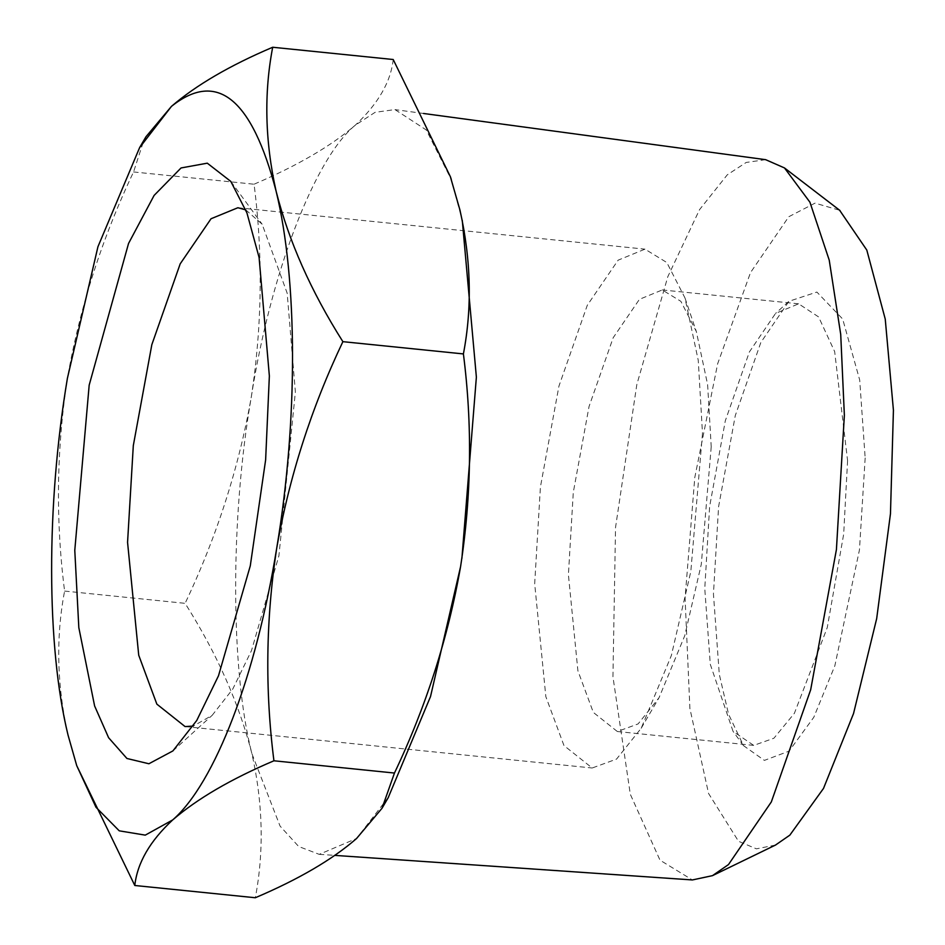 <?xml version="1.0" encoding="UTF-8"?>
<svg xmlns="http://www.w3.org/2000/svg" width="945" height="945" viewBox="0 0 945 945"><rect width="100%" height="100%" fill="white"/><g stroke="black" fill="none" stroke-linecap="round" stroke-linejoin="round"><path stroke-width="0.71" stroke-dasharray="4.72 3.54" d="M245.771 209.885L262.143 224.213L287.174 293.186L295.372 391.962L278.917 555.731L251.512 650.538L232.777 689.035L212.176 715.318L193.252 726.067M702.489 433.377L690.83 571.465L671.363 655.499L641.194 728.252L616.553 759.095L592.184 768.001L563.964 745.546L545.844 696.666L534.681 583.774L540.41 487.053L558.944 386.092L587.294 305.282L618.148 260.159L644.974 249.149L666.839 262.533L684.971 297.947L698.26 360.388L702.489 433.377M77.644 768.356L68.028 735.056C56.913 685.302 55.767 637.308 64.603 591.074C55.566 520.4 56.499 449.466 67.402 378.295C79.841 307.432 101.883 238.66 133.552 171.955L143.64 140.959M711.219 446.737L701.296 564.26L684.723 635.772L659.055 697.693L638.088 723.941L617.345 731.513L593.33 712.412L577.903 670.808L568.406 574.737L573.284 492.416L589.054 406.492L613.187 337.719L639.446 299.317L662.268 289.95L680.884 301.337L696.311 331.482L707.616 384.615L711.219 446.737M64.603 591.074L185.114 603.335C216.913 653.633 239.179 703.753 251.913 753.685C262.993 803.522 264.127 851.551 255.315 897.75M133.552 171.955L254.063 184.216C263.088 254.878 262.167 325.812 251.287 397.018C238.825 467.846 216.771 536.618 185.114 603.335M393.203 59.511C390.817 81.825 378.177 103.714 355.308 125.177C331.128 146.014 297.38 165.694 254.063 184.216M847.582 460.605L843.672 534.185L827.253 627.598L794.379 713.321L773.896 738.246L753.708 745.392L733.048 731.359L710.297 664.335L704.769 588.605L709.624 506.496L725.323 420.738L749.361 351.977L775.573 313.397L798.631 303.817L818.594 316.918L834.659 351.599L847.582 460.605M388.395 797.214L356.548 838.522L319.197 854.351L298.667 846.496L280.063 826.084L251.913 753.685C230.462 670.525 230.202 518.309 251.287 397.018C270.376 274.097 314.768 158.087 355.308 125.177L375.106 112.325L394.963 109.585L426.278 129.973L451.237 179.479L462.282 220.421M461.904 558.341L460.569 566.681M865.171 457.947L859.43 550.025L834.837 665.812L813.787 717.314L789.051 751.145L764.387 760.394L743.479 745.617L728.536 714.184L719.31 674.399L713.44 593.944L718.59 506.697L735.281 415.587L760.819 342.515L788.91 301.313L816.87 292.052L842.68 319.02L859.702 380.032L865.171 457.947M775.491 845.066L756.413 848.834L738.494 841.263L708.573 793.505L689.897 708.478L685.078 598.008L694.788 477.497L717.657 363.742L750.507 272.597L788.768 216.748L815.027 203.14L839.621 210.251M765.639 159.67L746.207 162.446L727.284 174.813L699.548 209.636L667.796 276.731L636.824 384.568L615.538 527.428L612.939 676.726L630.315 794.296L660 860.174L692.366 879.949M172.9 750.921L212.176 715.318M185.078 726.575L592.184 768.001M230.828 181.44L262.143 224.213M237.868 207.735L644.974 249.149M641.194 728.252L659.055 697.693M684.971 297.947L696.311 331.482M617.345 731.513L753.708 745.392M662.268 289.95L798.631 303.817M743.479 745.617L733.048 731.359M788.662 301.538L775.573 313.397M319.197 854.315L335.002 855.402M423.549 113.483L394.963 109.62"/><path stroke-width="1.42" d="M74.785 550.344L78.825 627.645L94.618 705.974L108.616 737.738L126.937 758.481L148.885 763.761L172.9 750.921L196.773 720.433L218.496 675.781L250.283 565.854L265.628 459.931L269.36 375.956L259.084 257.43L246.917 212.885L230.828 181.44L207.286 163.178L181.038 167.962L154.106 195.426L128.544 243.467L89.173 385.17L74.785 550.344M193.252 726.067L185.078 726.575L156.846 704.131L138.726 655.239L127.563 542.347L133.304 445.627L151.838 344.665L180.188 263.856L211.042 218.744L237.868 207.735L245.771 209.885M67.402 378.295C46.14 505.268 46.388 646.534 68.028 735.056L76.722 765.639L95.988 807.266L119.247 830.832L145.27 835.132L172.699 819.917C214.94 783.192 256.142 675.521 276.743 548.005C298.006 421.033 297.758 279.755 276.117 191.233C251.854 98.327 216.972 70.036 171.447 106.383L139.6 147.656L97.937 246.739L67.402 378.295M143.64 140.959L145.955 136.765L171.447 106.383C196.04 85.204 229.789 65.488 272.692 47.25C263.856 93.378 265.002 141.372 276.117 191.233C288.757 241.14 311.011 291.284 342.881 341.665C311.271 408.205 289.229 476.989 276.743 548.005C265.84 619.022 264.895 689.944 273.932 760.784C231.029 779.023 197.281 798.738 172.699 819.917C149.971 841.003 137.332 862.868 134.792 885.489L76.722 765.639M388.407 797.344L382.04 808.235L356.548 838.522C332.38 859.572 298.632 879.322 255.315 897.75L134.792 885.489M382.04 808.235L394.455 773.045L273.932 760.784M272.692 47.25L393.203 59.511L450.352 176.644L459.943 210.014C471.094 259.792 472.24 307.763 463.404 353.926L342.881 341.665M394.455 773.045C426.077 706.517 448.119 637.733 460.569 566.681C471.508 495.7 472.453 424.777 463.404 353.926M460.569 566.681L430.518 696.559L388.395 797.214M462.282 220.421L476.374 377.138L461.904 558.341M839.621 210.251L866.801 250.071L885.241 319.079L893.427 410.224L890.462 513.796L876.676 618.621L853.536 713.534L823.52 788.402L789.843 835.144L775.491 845.066L712.483 875.649L728.489 864.569L771.333 801.927L810.68 689.744L836.419 549.577L844.369 415.304L840.719 334.4L829.237 260.17L809.924 202.206L784.48 167.938L765.639 159.67L423.549 113.483M335.002 855.402L692.366 879.949L712.483 875.649M139.6 147.656L145.955 136.765M451.273 179.361L450.352 176.644M840.046 210.57L784.48 167.938"/></g></svg>
